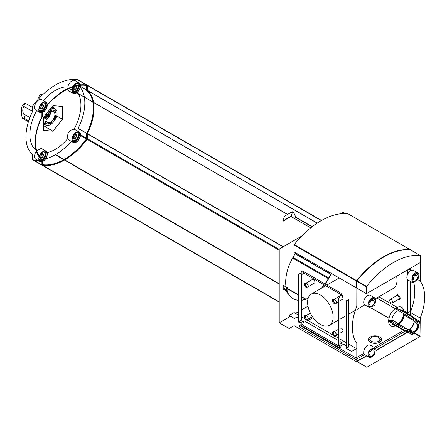 <?xml version="1.0" encoding="UTF-8"?>
<svg xmlns="http://www.w3.org/2000/svg" width="447" height="447" viewBox="0 0 447 447"><rect width="100%" height="100%" fill="white"/><g stroke="black" fill="none" stroke-linecap="round" stroke-linejoin="round"><path stroke-width="0.67" d="M374.273 297.629L375.793 298.887L374.882 305.491L369.194 307.391L368.792 307.117A5.52 3.185 120 0 1 368.356 302.619A5.52 3.185 120 0 1 371.865 298.06A5.52 3.185 120 0 1 374.273 297.629M418.074 278.665L413.078 282.917L412.598 275.503A5.52 3.185 120 0 1 415.006 273.151A5.52 3.185 120 0 1 417.766 272.877A5.52 3.185 120 0 1 418.074 278.665M420.214 262.937L420.214 281.04A44.147 25.485 -60 0 1 420.214 318.074L410.357 312.38L410.357 315.23M368.792 351.37L372.48 348.23L375.458 348.079L374.273 354.532A5.52 3.185 120 0 1 369.105 357.159A5.52 3.185 120 0 1 368.792 351.37M414.056 321.147L408.927 316.616L398.875 310.81L397.266 308.363L412.894 317.387L413.43 318.147A30.089 17.372 60 0 1 414.056 321.147A6.37 3.677 -60 0 1 417.258 321.549A6.37 3.677 -60 0 1 418.001 323.421L415.392 320.806M409.43 331.138L412.994 332.087A6.37 3.677 -60 0 1 411.005 332.378A6.37 3.677 -60 0 1 409.055 329.813A30.089 17.372 180 0 1 406.144 330.769L405.217 330.685L389.588 321.661L392.511 321.829L402.568 327.634L409.055 329.813M414.28 318.186L419.509 321.203L419.66 321.739L419.509 321.203A10.136 5.85 -60 0 1 419.509 322.432L419.66 322.969A30.089 17.372 180 0 1 418.001 324.651A6.37 3.677 -60 0 1 414.056 331.473A30.089 17.372 60 0 1 413.43 333.753L412.894 333.887L409.888 332.155M418.001 324.651L414.386 321.024A8.242 4.761 -60 0 1 409.111 330.154L414.056 331.473M412.369 334.367L411.832 334.501L412.369 334.367A9.588 5.537 -60 0 0 413.43 333.753L412.894 333.887A10.136 5.85 -60 0 1 411.832 334.501L406.597 331.484M397.266 324.863L398.875 324.271L407.675 329.355M397.266 308.363A10.136 5.85 -60 0 0 396.204 308.978L397.305 310.894A8.571 4.951 -60 0 0 391.801 320.432L389.588 320.432A10.136 5.85 -60 0 0 389.588 321.661M419.66 321.739A9.588 5.537 -60 0 1 419.66 322.969L419.509 322.432L416.503 320.7M412.972 320.181L404.166 315.096L403.881 313.408M408.938 316.621L404.166 313.867M55.506 115.075A7.292 4.213 -60 0 1 53.741 119.628L54.07 119.897A8.024 4.632 -60 0 0 56.031 114.767L55.506 115.075M56.031 112.722A8.024 4.632 -60 0 0 54.439 110.029A8.024 4.632 -60 0 0 54.07 109.856L53.741 110.504A7.292 4.213 -60 0 1 53.981 110.616A7.292 4.213 -60 0 1 55.506 113.024L55.819 112.599A8.024 4.632 -60 0 0 54.327 109.973M52.092 110.381L52.092 109.755A8.024 4.632 -60 0 0 48.757 111.677L48.757 112.309A7.292 4.213 -60 0 1 52.092 110.381L51.344 109.984M46.779 124.11L47.108 123.456A7.292 4.213 -60 0 1 46.689 123.243A7.292 4.213 -60 0 1 45.343 120.941L44.817 121.243A8.024 4.632 -60 0 0 46.41 123.931A8.024 4.632 -60 0 0 46.779 124.11L46.566 123.987A8.024 4.632 -60 0 1 46.304 123.869M52.092 122.282L52.092 121.657A7.292 4.213 -60 0 1 48.757 123.579L48.757 124.21A8.024 4.632 -60 0 0 52.092 122.282L51.88 122.16A8.024 4.632 -60 0 1 48.757 124.031M55.517 116.125A8.677 5.012 -60 0 1 53.852 119.723M55.78 114.913A8.024 4.632 -60 0 1 53.88 119.74M36.665 110.621A36.106 20.847 120 0 0 36.162 150.348M73.252 86.427A6.018 3.475 -60 0 1 79.253 82.98L74.995 80.521A6.018 3.475 120 0 0 70.855 81.656A6.018 3.475 120 0 0 67.86 86.925A36.106 20.847 120 0 0 43.476 100.653M79.253 132.038A6.018 3.475 -60 0 1 80.175 136.866A6.018 3.475 -60 0 1 76.247 142.168A6.018 3.475 -60 0 1 73.235 142.464A6.018 3.475 -60 0 1 73.235 135.514A6.018 3.475 -60 0 1 79.253 132.038L74.995 129.585A6.018 3.475 120 0 0 73.99 129.3A36.106 20.847 120 0 0 77.504 121.824A36.106 20.847 120 0 0 78.354 93.702M78.286 93.585A36.106 20.847 120 0 0 77.426 92.233M62.597 119.338A159.953 92.35 60 0 1 62.597 106.565A159.953 33.799 21.2 0 0 53.02 105.71A159.953 126.149 -35.1 0 0 43.443 117.628A159.953 92.35 -120 0 0 43.443 130.395A159.953 33.799 -158.8 0 1 53.02 131.25A159.953 126.149 144.9 0 1 62.597 119.338L56.663 115.907M73.99 129.3C69.106 130.027 67.061 133.05 67.86 138.374A6.018 3.475 120 0 0 68.978 140.012L73.235 142.464M47.086 152.522A36.106 20.847 120 0 0 67.86 138.374M39.28 156.305A6.018 3.475 -60 0 1 46.058 151.203L41.197 148.398L36.788 150.784M40.867 96.474A22.071 12.745 60 0 1 41.504 94.39L42.437 94.926M41.504 94.39L39.906 94.501A22.071 12.745 60 0 0 38.721 97.781M32.687 107.537L25.004 103.106L22.35 105.447A22.071 12.745 60 0 0 22.35 118.215L28.435 121.729M22.35 118.215L25.004 118.712L28.72 120.852M46.633 125.423L45.46 126.887L43.337 126.697M45.46 126.887L53.02 131.25M53.511 107.973A11.538 6.66 120 0 0 52.908 105.973L52.908 105.844M25.004 103.106A22.071 12.745 -120 0 0 23.825 106.386L32.614 111.459M29.893 117.572L23.825 114.069A22.071 12.745 -120 0 0 25.004 118.712M287.538 214.448L68.642 88.098A58.188 33.598 120 0 0 60.585 92.747L60.401 93.043A58.188 33.598 120 0 0 42.169 111.007A0.805 0.464 120 0 0 41.912 111.705L41.862 116.728A41.638 24.037 120 0 0 41.862 159.886L41.912 164.854A0.805 0.464 120 0 0 42.079 165.222A0.805 0.464 120 0 0 42.169 165.256L279.219 302.116M317.253 223.087L87.316 90.333L87.316 85.489A0.805 0.464 120 0 0 87.148 85.126A0.805 0.464 120 0 0 87.059 85.092A58.188 33.598 120 0 0 68.877 88.154M310.699 227.881L291.193 216.583A58.188 33.598 120 0 0 283.135 221.237L284.208 216.572A67.519 38.984 120 0 1 292.511 211.777L293.981 212.627L294.389 214.51L295.216 215.806L295.216 216.884M295.785 252.907A36.017 20.797 120 0 0 285.672 282.208A36.017 20.797 120 0 0 285.991 286.65M286.046 287.013A36.017 20.797 120 0 0 286.421 288.851M286.566 289.421A36.017 20.797 120 0 0 286.845 290.349M286.929 290.611A36.017 20.797 120 0 0 287.343 291.712M287.365 291.768A36.017 20.797 120 0 0 287.728 292.601M288.013 293.176A36.017 20.797 120 0 0 293.131 298.697A36.017 20.797 120 0 0 298.373 300.323M301.775 300.261A36.017 20.797 120 0 0 308.117 298.451M321.896 287.957A36.017 20.797 120 0 0 324.382 284.979M325.12 284.018A36.017 20.797 120 0 0 331.462 273.503M301.714 236.083L279.219 249.074L279.219 322.801L289.148 328.534L294.115 325.667L356.544 361.712L366.836 355.851M345.341 213.521L343.067 212.208L340.29 213.811M343.067 212.208L343.067 213.565M307.989 306.189L301.775 309.777M298.373 311.743L295.534 313.381M290.567 316.247L279.219 322.801M293.025 298.635A36.017 20.797 120 0 0 298.373 300.216M301.775 300.11A36.017 20.797 120 0 0 308.195 298.199M321.214 288.349A36.017 20.797 120 0 0 324.17 284.856M324.908 283.895A36.017 20.797 120 0 0 331.249 273.38M356.829 288.013L356.795 306.268A44.147 25.485 -60 0 0 356.795 343.302L356.795 361.405L366.864 367.222L420.001 336.541L420.214 318.074M420.214 281.04L417.733 279.604M410.357 270.943L410.357 268.301M413.827 332.445A5.52 3.185 120 0 0 417.766 329.065A5.52 3.185 120 0 0 418.727 323.963M313.073 317.588L307.949 320.549M301.211 324.438L299.579 325.382L299.579 327.02L355.98 359.578L356.795 359.109M398.467 323.824L391.846 319.996M388.968 318.337L370.725 307.804M403.602 330.445L374.256 347.386M363.875 353.381L356.924 357.393M356.795 357.471L355.98 357.941L299.579 325.382M379.604 336.932A6.521 3.766 180 0 1 381.509 339.591A6.521 3.766 180 0 1 374.988 343.357A6.521 3.766 180 0 1 368.468 339.591A6.521 3.766 180 0 1 372.496 336.116A6.521 3.766 180 0 1 379.604 336.932M287.728 287.985L282.761 285.119L288.013 287.818L287.728 293.718L288.013 287.818M298.373 315.018L294.115 312.559L289.148 315.426L294.467 318.499L296.808 317.147L298.373 318.046M301.775 274.547L301.775 320.013L298.373 321.98L299.792 322.801L300.853 322.186L301.211 322.388L301.211 325.667L302.407 324.975L304.044 320.75L338.809 340.821M301.211 272.826L298.373 274.469L298.373 321.98M306.318 287.544A2.676 1.542 -120 0 0 308.207 286.454A2.676 1.542 -120 0 0 306.318 283.18A2.676 1.542 -120 0 0 304.424 284.27A2.676 1.542 -120 0 0 306.318 287.544M334.412 303.764A2.676 1.542 -120 0 0 336.3 302.675A2.676 1.542 -120 0 0 334.412 299.401A2.676 1.542 -120 0 0 332.518 300.49A2.676 1.542 -120 0 0 334.412 303.764M306.318 319.985A2.676 1.542 -120 0 0 308.207 318.895A2.676 1.542 -120 0 0 306.318 315.621A2.676 1.542 -120 0 0 304.424 316.711A2.676 1.542 -120 0 0 306.318 319.985M334.412 336.205A2.676 1.542 -120 0 0 336.3 335.116A2.676 1.542 -120 0 0 334.412 331.842A2.676 1.542 -120 0 0 332.518 332.931A2.676 1.542 -120 0 0 334.412 336.205M320.365 324.438A18.059 10.426 -120 0 0 329.394 325.332A18.059 10.426 -120 0 0 329.394 304.48A18.059 10.426 -120 0 0 311.336 294.053A18.059 10.426 -120 0 0 308.564 308.525A18.059 10.426 -120 0 0 320.365 324.438M301.211 271.603L301.211 274.877L304.044 273.24L302.407 270.91L301.211 271.603M341.329 345.509L340.72 347.09L339.519 347.783L301.211 325.667M338.809 345.324L338.809 297.814L339.871 297.199L339.871 344.71L338.809 345.324L340.228 346.146L343.631 344.179L346.257 345.693M346.257 348.397L346.257 300.887L348.599 299.535L348.599 347.045L346.257 348.397L351.577 351.471L356.544 348.604L348.599 344.017M410.15 315.107L410.15 281.224M410.15 271.089L410.15 268.423M356.957 361.254L366.607 355.717M376.413 350.057L407.591 332.054M410.15 311.559L407.765 312.889L403.742 310.564M410.106 269.759L410.106 271.122M410.106 281.197L410.106 311.537M407.765 269.798L407.765 274.017M407.765 279.822L407.765 312.889M401.026 307.022L401.026 273.687M356.924 359.03L364.657 354.572M375.659 348.219L405.161 331.188M370.999 307.799L389.002 318.191M391.863 319.845L398.579 323.717M398.69 310.682L396.428 309.374M395.12 308.614L376.732 298.004M397.215 307.374L378.86 296.774M346.257 342.665L339.871 338.977M338.809 338.362L335.479 336.44M333.345 335.211L307.385 320.22M305.251 318.99L301.775 316.984M339.871 344.302L342.357 342.871L339.871 341.435M301.211 322.388L304.044 320.75M410.15 269.781L408.971 269.1M302.407 270.91L340.72 293.025L342.357 295.355L304.044 273.24M398.45 299.44A2.676 1.542 -120 0 0 400.149 298.177A2.676 1.542 -120 0 0 398.322 295.014A2.676 1.542 -120 0 0 396.377 295.853M375.62 298.641L393.243 288.471A18.059 10.426 -120 0 0 396.573 276.263M340.72 347.09L302.407 324.975M355.98 357.941L355.98 359.578M379.732 338.647A6.521 3.766 180 0 1 381.352 340.413M368.624 340.413A6.521 3.766 180 0 1 370.25 338.647M379.872 339.312A4.878 2.816 0 0 0 378.441 337.323A4.878 2.816 0 0 0 373.122 336.708A4.878 2.816 0 0 0 370.11 339.312A4.878 2.816 0 0 0 371.541 341.307A4.878 2.816 0 0 0 376.855 341.916A4.878 2.816 0 0 0 379.872 339.312L379.872 341.229A4.878 2.816 180 0 1 379.492 342.318M370.485 342.318A4.878 2.816 180 0 1 370.11 341.229L370.11 339.312M286.628 289.069L286.773 288.332L286.628 289.069A0.704 0.408 -120 0 1 287.125 289.93L286.845 290.494A0.503 0.291 -120 0 1 286.287 290.511L286.566 290.343A0.503 0.291 -120 0 0 287.125 290.332M287.728 291.489A1.302 0.754 -120 0 1 287.566 291.651A1.302 0.754 -120 0 1 286.387 291.092L284.046 287.851L283.761 288.013L286.102 291.254A1.302 0.754 -120 0 0 287.281 291.818A1.302 0.754 -120 0 0 287.55 291.221L287.728 291.12M284.046 287.851L283.761 288.013M283.934 289.969L282.94 289.723L283.934 289.969M283.225 289.561L283.225 286.287L282.94 289.723M287.125 289.93L286.845 290.494M286.845 290.092A0.704 0.408 -120 0 0 286.348 289.231M410.223 315.152L410.223 281.264M410.223 271.038L410.223 268.379M356.935 288.209L356.924 361.142L366.68 355.756M376.413 350.141L407.664 332.093M356.795 361.405L366.719 367.233M376.396 350.331L407.82 332.188M413.872 283.152A44.147 25.485 -60 0 1 410.357 312.38M395.589 325.818A10.784 6.224 -60 0 1 388.65 320.795A10.784 6.224 -60 0 1 396.048 307.983A10.784 6.224 -60 0 1 403.87 311.481M403.809 313.66A10.784 6.224 -60 0 1 397.45 324.678M339.871 333.261L342.542 331.724A2.073 1.196 -120 0 0 342.542 329.327A2.073 1.196 -120 0 0 340.469 328.132L339.871 328.472M334.635 331.987A2.073 1.196 -120 0 0 333.797 331.981A2.073 1.196 -120 0 0 333.479 333.641A2.073 1.196 -120 0 0 334.837 335.468A2.073 1.196 -120 0 0 335.87 335.574A2.073 1.196 -120 0 0 336.289 334.848M336.3 335.116L336.3 334.624A2.073 1.196 -120 0 0 334.837 332.082L334.412 331.842M306.541 315.766A2.073 1.196 -120 0 0 305.703 315.761A2.073 1.196 -120 0 0 305.385 317.426A2.073 1.196 -120 0 0 306.743 319.253A2.073 1.196 -120 0 0 307.776 319.354A2.073 1.196 -120 0 0 308.195 318.627M308.207 318.895L308.207 318.404A2.073 1.196 -120 0 0 306.743 315.861L306.318 315.621M339.871 300.825L342.542 299.283A2.073 1.196 -120 0 0 342.542 296.886A2.073 1.196 -120 0 0 340.469 295.69L334.216 299.3M334.635 299.546A2.073 1.196 -120 0 0 333.797 299.54A2.073 1.196 -120 0 0 333.479 301.205A2.073 1.196 -120 0 0 334.837 303.032A2.073 1.196 -120 0 0 335.87 303.133A2.073 1.196 -120 0 0 336.289 302.407M336.3 302.675L336.3 302.183A2.073 1.196 -120 0 0 334.837 299.646L334.412 299.401M308.195 286.672L314.448 283.063A2.073 1.196 -120 0 0 314.448 280.666A2.073 1.196 -120 0 0 312.375 279.47L306.122 283.08M306.541 283.325A2.073 1.196 -120 0 0 305.703 283.32A2.073 1.196 -120 0 0 305.385 284.985A2.073 1.196 -120 0 0 306.743 286.812A2.073 1.196 -120 0 0 307.776 286.913A2.073 1.196 -120 0 0 308.195 286.186M308.207 286.454L308.207 285.963A2.073 1.196 -120 0 0 306.743 283.426L306.318 283.18M392.203 303.049L398.869 299.199A2.073 1.196 -120 0 0 398.869 296.808A2.073 1.196 -120 0 0 396.796 295.607L390.13 299.456A2.073 1.196 -120 0 0 389.812 301.122A2.073 1.196 -120 0 0 391.164 302.949A2.073 1.196 -120 0 0 392.203 303.049A2.073 1.196 -120 0 0 392.203 300.658A2.073 1.196 -120 0 0 390.13 299.456M312.056 226.813L295.216 217.091A0.603 0.346 120 0 0 295.21 217.046M312.207 226.696L295.087 216.812A0.603 0.346 120 0 0 294.824 216.823L312.084 226.785M292.511 211.777L291.31 216.27A61.2 35.335 120 0 0 283.012 221.064M291.31 216.27L291.31 216.577M283.281 246.727L87.361 133.619A41.638 24.037 120 0 0 93.602 102.508M93.591 102.419A41.638 24.037 120 0 0 87.361 90.462L87.316 90.333M42.772 165.351A58.188 33.598 120 0 0 64.469 160.071L64.614 159.825L279.219 283.722L64.754 159.909A58.188 33.598 120 0 0 87.059 139.341A0.805 0.464 120 0 0 87.316 138.643L87.361 133.619M305.882 299.121L301.775 296.752L305.882 299.121M298.373 294.785L288.013 288.801L298.373 294.785M287.728 288.639L286.175 287.745L287.728 288.639M93.16 102.251A41.135 23.747 120 0 1 87.009 133.675L86.657 133.469A41.135 23.747 120 0 0 92.803 102.045M92.786 101.961A41.135 23.747 120 0 0 86.657 90.607L86.606 85.5M93.144 102.162A41.135 23.747 120 0 0 87.009 90.814L86.657 90.607M87.009 133.675L86.657 133.469M42.264 164.641A57.691 33.307 120 0 0 86.511 138.905L86.606 133.653M69.201 88.417A57.691 33.307 120 0 0 42.364 111.236L42.219 116.673A41.135 23.747 120 0 0 42.219 159.534L42.364 164.803A57.691 33.307 120 0 0 86.863 139.106L86.958 133.86M87.009 90.814L86.863 85.545A57.691 33.307 120 0 0 69.279 88.383M86.919 85.07A0.805 0.464 120 0 0 86.796 84.919A0.805 0.464 120 0 0 86.701 84.885L77.834 79.767A58.188 33.598 120 0 0 32.944 105.682A0.805 0.464 120 0 0 32.687 106.38L32.642 111.404A41.638 24.037 120 0 0 32.642 154.561L32.687 159.529A0.805 0.464 120 0 0 32.854 159.897A0.805 0.464 120 0 0 32.944 159.931L41.817 165.049A58.188 33.598 120 0 0 41.951 165.077M32.687 159.529L41.554 164.652A0.805 0.464 120 0 0 41.722 165.021A0.805 0.464 120 0 0 41.817 165.049M46.058 102.145L41.806 99.687A6.018 3.475 120 0 0 35.782 103.162A6.018 3.475 120 0 0 35.782 110.113L40.04 112.571A6.018 3.475 -60 0 1 40.04 105.621A6.018 3.475 -60 0 1 46.058 102.145A6.018 3.475 -60 0 1 47.304 104.76M36.419 151.248A6.018 3.475 120 0 0 35.782 159.177L40.04 161.63A6.018 3.475 -60 0 1 39.101 156.869M86.757 133.267L78.141 128.295L78.091 131.368M45.538 158.97A58.188 33.598 120 0 0 55.249 154.746L55.389 154.5L64.044 159.495L55.534 154.584A58.188 33.598 120 0 0 71.565 141.503M33.547 160.026A58.188 33.598 120 0 0 37.671 160.261M78.091 82.309L78.091 80.164A0.805 0.464 120 0 0 77.923 79.801A0.805 0.464 120 0 0 77.834 79.767M78.141 128.295A41.638 24.037 120 0 0 84.382 97.183M84.366 97.094A41.638 24.037 120 0 0 80.298 87.344M23.825 114.069C22.411 111.784 22.411 109.219 23.825 106.386M52.215 106.637A10.51 6.068 -60 0 1 52.539 107.409M39.509 157.428A2.811 1.62 -60 0 1 39.129 157.378M41.917 152.544A2.811 1.62 -60 0 1 42.325 153.466M41.56 159.629A4.515 2.609 -60 0 1 39.286 159.372A4.515 2.609 -60 0 1 38.973 158.892M43.152 151.65A4.515 2.609 -60 0 1 43.728 151.684A4.515 2.609 -60 0 1 44.979 155.025A4.515 2.609 -60 0 1 42.029 159.378M39.386 156.461A5.766 3.33 -60 0 1 45.935 151.421A5.766 3.33 -60 0 1 46.818 156.048A5.766 3.33 -60 0 1 43.052 161.127A5.766 3.33 -60 0 1 42.264 161.496M41.912 161.602A5.766 3.33 -60 0 1 40.163 161.417A5.766 3.33 -60 0 1 39.213 157.031M46.058 151.203A6.018 3.475 -60 0 1 46.98 156.031A6.018 3.475 -60 0 1 43.052 161.333A6.018 3.475 -60 0 1 42.264 161.702M41.912 161.814A6.018 3.475 -60 0 1 40.04 161.63M73.325 89.042A2.811 1.62 -60 0 1 72.325 89.149M75.113 84.321A2.811 1.62 -60 0 1 75.521 85.243M78.303 85.595A4.515 2.609 -60 0 1 75.107 91.227A4.515 2.609 -60 0 1 74.615 91.467M74.532 91.495A4.515 2.609 -60 0 1 72.481 91.149A4.515 2.609 -60 0 1 72.168 90.668M76.348 83.427A4.515 2.609 -60 0 1 76.923 83.46A4.515 2.609 -60 0 1 78.264 85.165M76.593 92.685A5.766 3.33 -60 0 1 76.247 92.903A5.766 3.33 -60 0 1 73.358 93.188A5.766 3.33 -60 0 1 72.179 90.138M72.185 90.065A5.766 3.33 -60 0 1 73.168 86.874M73.459 86.36A5.766 3.33 -60 0 1 79.13 83.198A5.766 3.33 -60 0 1 80.231 84.896M80.298 85.332A5.766 3.33 -60 0 1 76.655 92.641M76.755 92.78A6.018 3.475 -60 0 1 76.247 93.11A6.018 3.475 -60 0 1 73.235 93.406A6.018 3.475 -60 0 1 72.017 90.048M72.028 89.97A6.018 3.475 -60 0 1 72.973 86.941M79.253 82.98A6.018 3.475 -60 0 1 80.426 84.874M80.482 85.316A6.018 3.475 -60 0 1 76.817 92.736M73.325 138.106A2.811 1.62 -60 0 1 72.325 138.212M75.113 133.379A2.811 1.62 -60 0 1 75.521 134.301M76.348 132.485A4.515 2.609 -60 0 1 76.923 132.519A4.515 2.609 -60 0 1 78.158 135.938A4.515 2.609 -60 0 1 75.107 140.285A4.515 2.609 -60 0 1 72.481 140.207A4.515 2.609 -60 0 1 72.168 139.727M76.247 141.962A5.766 3.33 -60 0 1 73.358 142.252A5.766 3.33 -60 0 1 73.358 135.586A5.766 3.33 -60 0 1 79.13 132.256A5.766 3.33 -60 0 1 80.013 136.883A5.766 3.33 -60 0 1 76.247 141.962M40.129 108.208A2.811 1.62 -60 0 1 39.129 108.314M41.917 103.486A2.811 1.62 -60 0 1 42.325 104.408M43.152 102.592A4.515 2.609 -60 0 1 43.728 102.62A4.515 2.609 -60 0 1 44.963 106.04A4.515 2.609 -60 0 1 41.917 110.392A4.515 2.609 -60 0 1 39.286 110.314A4.515 2.609 -60 0 1 38.973 109.833M47.114 105.425A5.766 3.33 -60 0 1 43.052 112.068A5.766 3.33 -60 0 1 42.264 112.432M41.912 112.538A5.766 3.33 -60 0 1 40.163 112.353A5.766 3.33 -60 0 1 40.163 105.693A5.766 3.33 -60 0 1 45.935 102.363A5.766 3.33 -60 0 1 47.131 104.956M47.298 105.218A6.018 3.475 -60 0 1 43.052 112.275A6.018 3.475 -60 0 1 42.264 112.644M41.912 112.75A6.018 3.475 -60 0 1 40.04 112.571M43.46 155.595L43.147 156.389A0.805 0.464 120 0 0 42.437 157.271L41.817 157.629A0.805 0.464 120 0 0 41.666 157.411A0.805 0.464 120 0 0 41.107 157.567L40.794 157.651L40.8 157.126A0.805 0.464 120 0 0 40.806 156.187A0.805 0.464 120 0 0 40.8 156.182L41.107 155.383A0.805 0.464 120 0 0 41.817 154.5L42.437 154.142A0.805 0.464 120 0 0 42.588 154.36A0.805 0.464 120 0 0 43.147 154.209L43.46 154.12L43.454 154.645A0.805 0.464 120 0 0 43.448 155.59A0.805 0.464 120 0 0 43.454 155.59L43.437 155.584M40.794 156.176L39.744 155.573L40.794 156.176M75.096 138.587L75.012 138.464A0.805 0.464 120 0 0 74.861 138.246A0.805 0.464 120 0 0 74.303 138.402L73.99 138.486L73.995 137.961A0.805 0.464 120 0 0 74.001 137.022A0.805 0.464 120 0 0 73.995 137.017L74.303 136.218A0.805 0.464 120 0 0 75.012 135.335L75.632 134.977A0.805 0.464 120 0 0 75.783 135.201A0.805 0.464 120 0 0 76.342 135.044L76.655 134.955L76.649 135.486A0.805 0.464 120 0 0 76.644 136.424A0.805 0.464 120 0 0 76.649 136.424L76.342 137.223A0.805 0.464 120 0 0 75.632 138.106L75.096 138.587L74.52 138.252M76.677 85.908L76.649 86.422A0.805 0.464 120 0 0 76.644 87.361A0.805 0.464 120 0 0 76.649 87.366L76.342 88.165A0.805 0.464 120 0 0 75.632 89.048L75.096 89.529L74.52 89.193M75.001 86.321A0.805 0.464 120 0 1 74.303 87.159L73.995 87.958A0.805 0.464 120 0 0 73.995 87.958A0.805 0.464 120 0 1 73.995 88.897L73.99 89.428L74.303 89.339A0.805 0.464 120 0 1 74.861 89.182A0.805 0.464 120 0 1 75.012 89.406L75.096 89.529M75.761 86.126A0.805 0.464 120 0 0 75.783 86.137A0.805 0.464 120 0 0 76.336 85.986M43.46 106.531L43.147 107.33A0.805 0.464 120 0 0 42.437 108.213L41.817 108.571A0.805 0.464 120 0 0 41.666 108.347A0.805 0.464 120 0 0 41.107 108.504L40.794 108.593L40.8 108.062A0.805 0.464 120 0 0 40.806 107.124A0.805 0.464 120 0 0 40.8 107.118L41.107 106.325A0.805 0.464 120 0 0 41.817 105.442L42.437 105.084A0.805 0.464 120 0 0 42.588 105.302A0.805 0.464 120 0 0 43.147 105.146L43.46 105.062L43.454 105.587A0.805 0.464 120 0 0 43.448 106.526A0.805 0.464 120 0 0 43.454 106.531L43.437 106.52M40.794 107.118L39.744 106.509L40.794 107.118M49.299 110.113A9.348 5.398 -60 0 1 55.098 108.889A9.348 5.398 -60 0 1 56.529 116.376A9.348 5.398 -60 0 1 50.427 124.612A9.348 5.398 -60 0 1 45.75 125.076A9.348 5.398 -60 0 1 45.248 115.225M44.907 118.623L45.343 118.891L44.817 119.193A8.024 4.632 -60 0 1 46.779 114.069L47.108 114.331L46.739 114.125M45.343 118.891A7.292 4.213 -60 0 1 47.108 114.331M50.427 122.143A6.319 3.649 -60 0 1 47.265 122.456A6.319 3.649 -60 0 1 47.265 115.158A6.319 3.649 -60 0 1 53.584 111.51A6.319 3.649 -60 0 1 54.556 116.572A6.319 3.649 -60 0 1 50.427 122.143M49.142 112.778A4.515 2.609 -60 0 1 46.142 117.974M47.538 114.711A4.515 2.609 -60 0 1 47.013 115.617M371.558 348.967L373.636 350.174L371.865 350.012L370.088 352.219L370.088 354.583L368.758 353.817M375.458 348.079L370.367 345.14A5.52 3.185 120 0 0 367.607 345.414A5.52 3.185 120 0 0 364.003 350.28A5.52 3.185 120 0 0 364.847 354.7L369.105 357.159M414.699 274.246L416.777 275.447L415.006 275.291L413.229 277.498L413.229 279.861L411.899 279.09M417.766 272.877L413.509 270.418A5.52 3.185 120 0 0 410.748 270.692A5.52 3.185 120 0 0 407.144 275.553A5.52 3.185 120 0 0 407.988 279.978L413.078 282.917M371.558 299.155L373.636 300.356L371.865 300.2L370.088 302.407L370.088 304.77L368.758 303.999M374.715 297.836L370.367 295.327A5.52 3.185 120 0 0 367.607 295.601A5.52 3.185 120 0 0 364.003 300.462A5.52 3.185 120 0 0 364.847 304.882L356.924 309.436M370.932 349.476L371.865 350.012M369.311 351.772L370.088 352.219M414.073 274.754L415.006 275.291M412.452 277.051L413.229 277.498M370.932 299.658L371.865 300.2M369.311 301.954L370.088 302.407M410.391 249.957A0.503 0.291 120 0 0 410.212 249.7A75.247 43.443 120 0 0 356.65 280.627A0.503 0.291 120 0 0 356.471 281.085L356.471 287.941L294.042 251.901L294.042 245.04A0.503 0.291 120 0 1 294.221 244.582A75.247 43.443 120 0 1 347.783 213.66A0.503 0.291 120 0 1 347.911 213.733M356.471 287.941L356.829 287.739M366.406 293.679L420.32 262.551L420.32 255.69A0.503 0.291 120 0 0 420.146 255.438A75.247 43.443 120 0 0 366.579 286.359A0.503 0.291 120 0 0 366.406 286.818L366.406 293.679L356.829 288.147L356.868 281.074M410.698 249.979A0.503 0.291 120 0 0 410.569 249.907A75.247 43.443 120 0 0 357.002 280.833A0.503 0.291 120 0 0 356.829 281.286L366.406 286.818M383.61 257.12A75.247 43.443 120 0 0 357.008 280.593A0.503 0.291 120 0 0 356.829 281.051M410.916 316.247A8.242 4.761 -60 0 1 413.408 317.202L412.536 316.487A8.275 4.777 -60 0 1 412.983 316.811M411.005 332.378L405.312 331.221A8.242 4.761 -60 0 1 403.239 329.545M321.533 220.466L87.059 85.092M413.821 332.479L420.214 336.172M286.387 291.092L286.102 291.254M413.704 332.903L420.001 336.541M330.853 274.195L295.277 253.656M317.174 223.142L87.361 90.462M321.315 220.589L87.316 85.489M279.219 301.865L41.912 164.854M305.524 299.239L301.775 297.076M298.373 295.109L288.013 289.131M287.728 288.969L286.756 288.404M286.7 288.371L286.253 288.114M279.219 284.052L64.469 160.071M328.405 278.682L292.617 258.02M279.219 250.281L87.059 139.341M328.78 278.051L292.975 257.377M279.219 249.437L87.316 138.643M330.774 274.357L295.176 253.807M283.096 246.833L87.316 133.804M86.958 138.849L86.606 138.643M86.863 139.106L86.511 138.905M86.958 85.695L86.634 85.506M86.958 90.685L86.606 90.478M86.455 84.991L78.091 80.164M86.606 89.92L80.466 86.377M86.606 90.02L80.454 86.472M86.673 133.429L78.091 128.479M86.606 138.235L80.499 134.709M86.444 138.989L80.454 135.53M63.759 159.657L55.249 154.746M287.516 214.459L68.642 88.098M41.912 160.227A5.47 3.157 -60 0 1 39.381 160.602M44.834 151.153A5.47 3.157 -60 0 1 45.499 155.36A5.47 3.157 -60 0 1 42.264 160.009M41.912 160.713A5.766 3.33 -60 0 1 39.744 161.082M45.438 151.22A5.766 3.33 -60 0 1 45.79 155.847A5.766 3.33 -60 0 1 42.264 160.512M75.258 91.914A5.47 3.157 -60 0 1 75.107 92.004A5.47 3.157 -60 0 1 72.576 92.373M78.029 82.93A5.47 3.157 -60 0 1 78.968 85.053M78.974 85.494A5.47 3.157 -60 0 1 75.32 91.875M75.672 92.155A5.766 3.33 -60 0 1 75.32 92.373A5.766 3.33 -60 0 1 72.934 92.859M78.633 82.997A5.766 3.33 -60 0 1 79.393 84.997M79.398 85.433A5.766 3.33 -60 0 1 75.733 92.11M78.029 131.988A5.47 3.157 -60 0 1 78.627 136.424A5.47 3.157 -60 0 1 75.107 141.062A5.47 3.157 -60 0 1 72.576 141.436M78.633 132.055A5.766 3.33 -60 0 1 78.951 136.771A5.766 3.33 -60 0 1 75.32 141.431A5.766 3.33 -60 0 1 72.934 141.917M42.163 111.018A5.47 3.157 -60 0 1 41.917 111.169A5.47 3.157 -60 0 1 39.381 111.538M44.834 102.095A5.47 3.157 -60 0 1 45.181 107.213M44.566 108.42A5.47 3.157 -60 0 1 43.108 110.264M41.912 111.655A5.766 3.33 -60 0 1 39.744 112.024M45.438 102.162A5.766 3.33 -60 0 1 45.935 106.319M45.689 107.068A5.766 3.33 -60 0 1 42.269 111.454M41.817 157.629L41.403 157.389M40.8 157.126L39.431 156.333M41.107 155.383L40.129 154.818M41.817 154.5L40.733 153.874M43.147 154.209L41.493 153.254M75.012 138.464L74.599 138.224M73.995 137.961L72.626 137.168M73.984 137.011L72.939 136.408L73.99 137.011M74.303 136.218L73.325 135.653M75.012 135.335L73.928 134.709M76.342 135.044L74.688 134.089M75.012 89.406L74.599 89.165M73.995 88.897L72.626 88.109M73.984 87.953L72.939 87.344L73.99 87.953M74.303 87.159L73.582 86.74M74.571 86.02L73.928 85.651M75.822 85.684L74.688 85.025M41.817 108.571L41.403 108.33M40.8 108.062L39.431 107.274M41.107 106.325L40.129 105.755M41.817 105.442L40.733 104.816M43.147 105.146L41.493 104.19M50.634 111.705A6.319 3.649 -60 0 1 46.17 119.684A6.319 3.649 -60 0 1 45.957 119.802M50.209 111.951A6.018 3.475 -60 0 1 45.963 119.315M410.687 316.113A8.275 4.777 -60 0 1 412.536 316.487L402.479 310.682A8.275 4.777 -60 0 0 400.635 310.307M404.758 331.048A8.275 4.777 -60 0 1 404.256 330.825A8.275 4.777 -60 0 1 403.01 329.411M405.312 331.221L394.204 325.019A8.275 4.777 -60 0 1 392.952 323.606M399.774 309.81A8.571 4.951 -60 0 1 403.088 311.034M394.813 325.371A8.571 4.951 -60 0 1 392.097 323.108M403.876 314.688A8.571 4.951 -60 0 1 398.372 324.226M414.207 321.086A8.275 4.777 -60 0 1 409.078 329.975M404.166 315.096A8.275 4.777 -60 0 1 398.875 324.271M371.865 348.772A4.414 2.548 120 0 0 369.161 355.739A4.414 2.548 120 0 0 374.569 352.622A4.414 2.548 120 0 0 371.865 348.772M367.982 355.035A5.018 2.894 120 0 0 368.931 356.477C370.518 356.851 371.491 356.756 371.837 356.203C373.815 354.806 374.921 352.906 375.162 350.487L373.943 347.788M371.658 356.091A5.018 2.894 120 0 0 374.977 350.342M415.006 274.05A4.414 2.548 120 0 0 412.302 281.018A4.414 2.548 120 0 0 417.71 277.894A4.414 2.548 120 0 0 415.006 274.05M414.799 281.37A5.018 2.894 120 0 0 418.118 275.62M412.073 281.755C413.659 282.13 414.632 282.035 414.978 281.476C416.956 280.085 418.062 278.179 418.303 275.765L417.09 273.067A5.018 2.894 120 0 0 415.364 272.961M371.865 298.959A4.414 2.548 120 0 0 369.161 305.927A4.414 2.548 120 0 0 374.569 302.803A4.414 2.548 120 0 0 371.865 298.959M367.982 305.223A5.018 2.894 120 0 0 368.931 306.659C370.518 307.033 371.491 306.944 371.837 306.385C373.815 304.994 374.921 303.088 375.162 300.675L373.943 297.97A5.018 2.894 120 0 0 372.222 297.87M371.658 306.279A5.018 2.894 120 0 0 374.977 300.524M414.101 331.445A4.414 2.548 120 0 0 417.213 328.746A4.414 2.548 120 0 0 417.995 324.701M414.799 331.188A5.018 2.894 120 0 0 418.118 325.433M410.212 249.7L347.783 213.66M356.65 280.627L294.221 244.582M356.471 281.085L294.042 245.04M420.146 255.438L410.569 249.907M366.579 286.359L357.002 280.833M417.258 321.549L413.408 317.202M45.058 122.204L46.689 123.243M339.195 277.967L326.913 285.057M325.718 285.75L311.336 294.053M355.298 310.374L348.599 314.241M346.257 315.593L339.871 319.281M338.809 319.896L329.394 325.332M287.566 291.651L287.281 291.818M283.957 287.807L283.672 287.969M287.024 290.561L286.739 290.723M338.809 329.087L334.216 331.741M338.809 333.875L336.289 335.328M310.358 313.073L306.122 315.521M312.431 316.666L308.195 319.113M338.809 301.44L336.289 302.893M321.555 220.455L87.148 85.126M279.219 302.133L42.079 165.222M86.796 84.919L77.923 79.801M41.722 165.021L32.854 159.897M287.583 214.42L68.771 88.093M73.235 93.406L68.369 90.601M41.901 157.752L41.325 157.417M40.794 157.651L39.872 157.12M42.353 154.019L41.163 153.332M43.46 154.12L41.688 153.097M73.99 138.486L72.481 137.615M75.549 134.854L74.358 134.167M76.655 134.955L74.884 133.932M73.99 89.428L72.481 88.556M75.498 85.768L74.358 85.109M76.146 85.6L74.884 84.874M41.901 108.694L41.325 108.358M40.794 108.593L39.286 107.721M42.353 104.961L41.163 104.274M43.46 105.062L41.688 104.039M55.098 108.889L51.88 107.029M45.75 125.076L43.309 123.668M413.307 333.92L412.212 334.552M419.744 321.516L419.744 322.779M368.205 356.058L368.931 356.477M416.364 272.648L417.09 273.067M368.205 306.245L368.931 306.659M373.223 297.557L373.943 297.97M364.847 304.882L369.194 307.391M414 331.735L414.978 331.294L417.297 328.824L418.303 325.584L418.196 324.472M410.285 249.722L347.855 213.683M420.219 255.46L410.642 249.929"/></g></svg>
